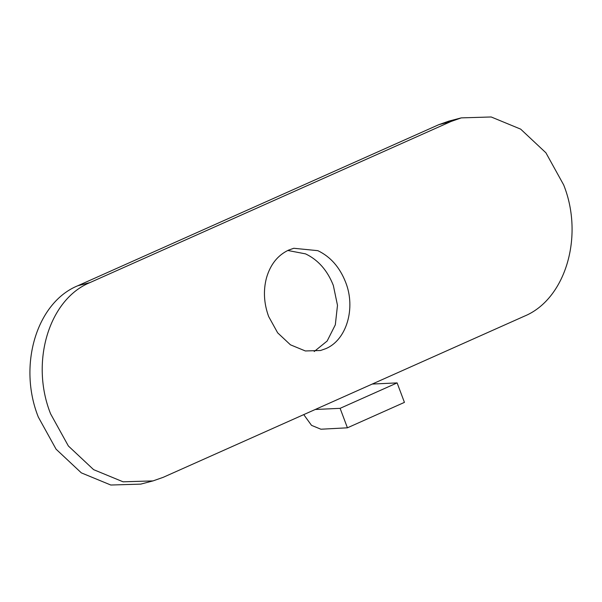 <?xml version="1.0" encoding="UTF-8"?>
<svg xmlns="http://www.w3.org/2000/svg" width="602" height="602" viewBox="0 0 602 602"><rect width="100%" height="100%" fill="white"/><g stroke="black" fill="none" stroke-linecap="round" stroke-linejoin="round"><path stroke-width="0.9" d="M317.841 250.665C330.453 256.7 339.709 267.22 345.623 282.225C356.053 308.329 346.489 340.198 325.674 348.693L320.505 350.507L305.357 350.966L290.435 344.811L277.657 332.831L268.665 316.562C263.894 303.461 263.164 290.578 266.475 277.913C270.373 264.481 277.755 255.21 288.614 250.093L293.784 248.28L317.841 250.665M287.794 250.477L305.56 253.878C318.165 259.906 327.428 270.426 333.335 285.438L337.489 305.327L335.322 324.817L327.157 341.018L314.206 351.523M397.117 382.902L372.247 384.053L315.237 409.488L340.107 408.337L397.117 382.902L404.431 402.377L347.422 427.811L340.107 408.337M347.422 427.811L320.926 429.218L311.527 425.366L303.747 414.62M315.237 409.488L163.217 477.318L153.013 480.908L140.725 484.121L110.798 485.024L81.33 472.863L56.091 449.205L38.317 417.066C17.714 365.504 36.609 302.558 77.733 285.777L438.783 124.682L448.987 121.092L461.275 117.879L491.202 116.976L520.67 129.137L545.909 152.795L563.683 184.934C584.286 236.496 565.391 299.442 524.267 316.223L372.247 384.053M461.275 117.879L451.064 121.469L90.014 282.564L77.733 285.777M153.013 480.908L123.086 481.811L93.611 469.65L68.372 445.992L50.606 413.852C30.002 362.291 48.897 299.344 90.014 282.564M451.064 121.469L438.783 124.682"/></g></svg>
